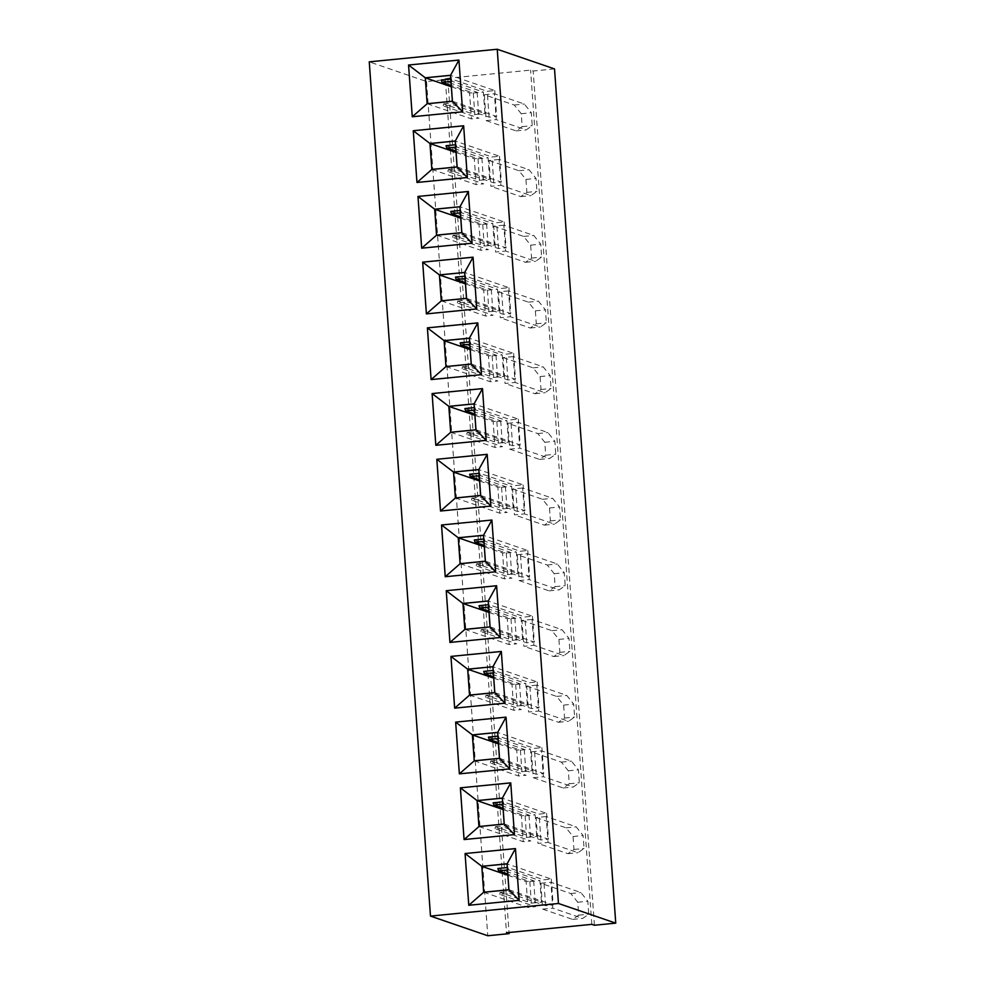 <?xml version="1.0" encoding="UTF-8"?>
<svg xmlns="http://www.w3.org/2000/svg" width="985" height="985" viewBox="0 0 985 985"><rect width="100%" height="100%" fill="white"/><g stroke="black" fill="none" stroke-linecap="round" stroke-linejoin="round"><path stroke-width="0.74" stroke-dasharray="4.92 3.69" d="M554.518 68.913L533.181 71.019L530.583 70.12L445.269 78.529L506.499 932.758M445.269 78.529L447.867 79.428L426.542 81.521L369.252 61.858M594.423 925.247L533.181 71.019M447.867 79.428L509.023 932.512M426.542 81.521L487.772 935.75M591.813 924.349L530.583 70.12M522.653 488.006L512.569 489.003L514.429 514.872L524.5 513.875L522.653 488.006L552.597 498.287L559.566 506.992L560.502 519.92L554.457 524.155L524.5 513.875M513.234 356.582L503.15 357.58L505.01 383.448L515.081 382.463L513.234 356.582L543.178 366.863L550.147 375.568L551.083 388.509L545.037 392.744L515.081 382.463M509.725 449.16L539.669 459.441L545.715 455.205L544.791 442.277L537.81 433.572L507.866 423.291L509.725 449.16L519.797 448.163L517.938 422.294L547.894 432.575L554.863 441.28L555.786 454.22L549.741 458.444L519.797 448.163M486.171 120.613L516.115 130.894L522.161 126.659L521.237 113.718L514.256 105.026L484.312 94.745L486.171 120.613L496.243 119.616L494.396 93.747L524.34 104.028L531.309 112.733L532.232 125.661L526.187 129.897L496.243 119.616M499.099 159.459L489.028 160.456L490.875 186.325L500.959 185.328L499.099 159.459L529.043 169.74L536.025 178.445L536.948 191.373L530.903 195.609L500.959 185.328M508.519 290.883L498.447 291.868L500.294 317.736L510.378 316.751L508.519 290.883L538.463 301.164L545.444 309.856L546.367 322.797L540.322 327.032L510.378 316.751M503.815 225.171L493.731 226.156L495.59 252.037L505.662 251.04L503.815 225.171L533.759 235.452L540.728 244.157L541.664 257.085L535.606 261.32L505.662 251.04M546.207 816.553L536.123 817.55L537.982 843.419L548.054 842.421L546.207 816.553L576.151 826.834L583.12 835.539L584.056 848.479L577.998 852.702L548.054 842.421M533.267 777.707L563.211 787.988L569.268 783.752L568.333 770.824L561.364 762.119L531.42 751.838L533.267 777.707L543.351 776.722L541.491 750.841L571.435 761.122L578.417 769.827L579.34 782.767L573.295 786.99L543.351 776.722M532.072 619.43L522.001 620.415L523.848 646.295L533.932 645.298L532.072 619.43L562.016 629.711L568.998 638.403L569.921 651.344L563.876 655.579L533.932 645.298M536.788 685.141L526.704 686.126L528.563 711.995L538.635 711.01L536.788 685.141L566.732 695.422L573.701 704.115L574.624 717.055L568.579 721.291L538.635 711.01M519.144 580.584L549.088 590.865L555.134 586.629L554.21 573.689L547.229 564.996L517.285 554.715L519.144 580.584L529.216 579.586L527.357 553.718L557.313 563.999L564.282 572.704L565.205 585.632L559.16 589.867L529.216 579.586M542.686 909.13L572.642 919.411L578.688 915.176L577.752 902.235L570.783 893.543L540.839 883.262L542.686 909.13L552.77 908.133L550.91 882.264L580.854 892.545L587.836 901.25L588.759 914.178L582.714 918.414L552.77 908.133M426.406 313.895L476.789 308.933L473.059 257.208M421.691 248.183L472.074 243.221L468.355 191.496M412.272 116.759L462.654 111.797L458.936 60.085M416.975 182.471L467.358 177.509L463.639 125.797M477.774 322.895L481.493 374.645L431.122 379.594M449.948 642.442L500.331 637.48L496.612 585.73M445.245 576.73L495.627 571.768L491.909 520.055M487.193 454.319L490.912 506.056L440.541 511.018M435.813 445.306L486.208 440.344L482.478 388.632M454.664 708.153L505.046 703.192L501.328 651.467M468.798 905.277L519.169 900.315L515.45 848.602M510.747 782.866L514.465 834.603L464.095 839.565M459.367 773.865L509.75 768.903L506.031 717.178M512.569 489.003L542.526 499.284L549.495 507.977L550.418 520.917L544.373 525.153L514.429 514.872M503.15 357.58L533.107 367.861L540.075 376.565L540.999 389.494L534.953 393.729L505.01 383.448M507.866 423.291L517.938 422.294M484.312 94.745L494.396 93.747M489.028 160.456L518.972 170.737L525.941 179.43L526.876 192.37L520.831 196.606L490.875 186.325M498.447 291.868L528.391 302.149L535.36 310.854L536.296 323.794L530.25 328.017L500.294 317.736M493.731 226.156L523.675 236.437L530.656 245.142L531.58 258.082L525.534 262.305L495.59 252.037M536.123 817.55L566.067 827.831L573.048 836.536L573.972 849.464L567.926 853.699L537.982 843.419M531.42 751.838L541.491 750.841M522.001 620.415L551.945 630.696L558.914 639.4L559.837 652.341L553.792 656.564L523.848 646.295M526.704 686.126L556.648 696.407L563.629 705.112L564.553 718.053L558.507 722.276L528.563 711.995M517.285 554.715L527.357 553.718M540.839 883.262L550.91 882.264M542.526 499.284L552.597 498.287M544.373 525.153L554.457 524.155M550.418 520.917L560.502 519.92M549.495 507.977L559.566 506.992M533.107 367.861L543.178 366.863M534.953 393.729L545.037 392.744M540.999 389.494L551.083 388.509M540.075 376.565L550.147 375.568M537.81 433.572L547.894 432.575M544.791 442.277L554.863 441.28M545.715 455.205L555.786 454.22M539.669 459.441L549.741 458.444M514.256 105.026L524.34 104.028M521.237 113.718L531.309 112.733M522.161 126.659L532.232 125.661M516.115 130.894L526.187 129.897M518.972 170.737L529.043 169.74M520.831 196.606L530.903 195.609M526.876 192.37L536.948 191.373M525.941 179.43L536.025 178.445M528.391 302.149L538.463 301.164M530.25 328.017L540.322 327.032M536.296 323.794L546.367 322.797M535.36 310.854L545.444 309.856M523.675 236.437L533.759 235.452M525.534 262.305L535.606 261.32M531.58 258.082L541.664 257.085M530.656 245.142L540.728 244.157M566.067 827.831L576.151 826.834M567.926 853.699L577.998 852.702M573.972 849.464L584.056 848.479M573.048 836.536L583.12 835.539M561.364 762.119L571.435 761.122M568.333 770.824L578.417 769.827M569.268 783.752L579.34 782.767M563.211 787.988L573.295 786.99M551.945 630.696L562.016 629.711M553.792 656.564L563.876 655.579M559.837 652.341L569.921 651.344M558.914 639.4L568.998 638.403M556.648 696.407L566.732 695.422M558.507 722.276L568.579 721.291M564.553 718.053L574.624 717.055M563.629 705.112L573.701 704.115M547.229 564.996L557.313 563.999M554.21 573.689L564.282 572.704M555.134 586.629L565.205 585.632M549.088 590.865L559.16 589.867M570.783 893.543L580.854 892.545M577.752 902.235L587.836 901.25M578.688 915.176L588.759 914.178M572.642 919.411L582.714 918.414M441.317 300.831L485.58 316.025L493.14 315.286L457.335 302.986L467.407 302.001L467.801 300.031L499.05 310.755L497.499 289.196L466.25 278.472L465.56 276.132L501.365 288.42L508.913 287.682L464.649 272.476M466.508 298.344L510.772 313.55L508.913 287.682M467.407 302.001L503.212 314.289L510.772 313.55M465.462 283.889L483.721 290.156L485.58 316.025M455.476 277.117L491.281 289.418L483.721 290.156M464.92 276.194L465.56 276.132M436.601 235.119L480.865 250.313L488.425 249.574L452.62 237.286L462.704 236.289L463.085 234.319L494.335 245.043L492.796 223.484L461.546 212.76L460.845 210.421L496.649 222.708L504.209 221.97L459.933 206.764M461.793 232.645L506.056 247.838L504.209 221.97M462.704 236.289L498.508 248.577L506.056 247.838M460.758 218.177L479.018 224.445L480.865 250.313M450.773 211.418L486.578 223.706L479.018 224.445M460.204 210.482L460.845 210.421M427.182 103.708L471.446 118.902L479.005 118.151L443.201 105.863L453.272 104.866L453.666 102.896L484.915 113.632L483.364 92.073L452.115 81.336L451.425 78.997L487.23 91.297L494.79 90.546L450.514 75.353M452.374 101.221L496.637 116.415L494.79 90.546M453.272 104.866L489.089 117.166L496.637 116.415M451.339 86.766L469.599 93.033L471.446 118.902M441.342 79.994L477.159 92.282L469.599 93.033M450.785 79.059L451.425 78.997M431.886 169.408L476.161 184.614L483.721 183.863L447.916 171.575L457.988 170.577L458.382 168.607L489.631 179.332L488.08 157.785L456.831 147.048L456.129 144.709L491.946 156.997L499.493 156.258L455.23 141.064M457.077 166.933L501.353 182.126L499.493 156.258M457.988 170.577L493.793 182.865L501.353 182.126M456.043 152.466L474.302 158.733L476.161 184.614M446.057 145.706L481.862 157.994L474.302 158.733M455.489 144.77L456.129 144.709M446.02 366.543L490.296 381.737L497.844 380.998L462.039 368.698L472.123 367.713L472.504 365.743L503.754 376.467L502.215 354.908L470.965 344.184L470.264 341.844L506.068 354.132L513.628 353.381L469.352 338.187M471.212 364.056L515.487 379.25L513.628 353.381M472.123 367.713L507.928 380.001L515.487 379.25M470.177 349.601L488.437 355.868L490.296 381.737M460.192 342.829L495.997 355.117L488.437 355.868M469.623 341.906L470.264 341.844M464.858 629.378L509.134 644.572L516.694 643.833L480.877 631.545L490.961 630.548L491.343 628.578L522.592 639.302L521.053 617.743L489.804 607.019L489.102 604.679L524.906 616.967L532.466 616.228L488.203 601.022M490.05 626.903L534.326 642.097L532.466 616.228M490.961 630.548L526.766 642.836L534.326 642.097M489.016 612.436L507.275 618.703L509.134 644.572M479.03 605.677L514.835 617.964L507.275 618.703M488.462 604.741L489.102 604.679M460.155 563.666L504.418 578.872L511.978 578.121L476.174 565.833L486.245 564.836L486.639 562.866L517.888 573.59L516.337 552.031L485.088 541.307L484.398 538.967L520.203 551.255L527.763 550.516L483.487 535.323M485.346 561.191L529.61 576.385L527.763 550.516M486.245 564.836L522.05 577.124L529.61 576.385M484.312 546.724L502.572 552.991L504.418 578.872M474.314 539.965L510.119 552.253L502.572 552.991M483.758 539.029L484.398 538.967M455.439 497.954L499.715 513.16L507.263 512.409L471.458 500.121L481.542 499.124L481.924 497.154L513.173 507.891L511.634 486.331L480.385 475.595L479.683 473.256L515.487 485.543L523.047 484.805L478.784 469.611M480.631 495.48L524.906 510.673L523.047 484.805M481.542 499.124L517.347 511.424L524.906 510.673M479.596 481.012L497.856 487.292L499.715 513.16M469.611 474.253L505.416 486.541L497.856 487.292M479.042 473.317L479.683 473.256M450.736 432.255L494.999 447.449L502.559 446.697L466.755 434.41L476.826 433.425L477.22 431.455L508.469 442.179L506.918 420.62L475.669 409.895L474.979 407.544L510.784 419.844L518.332 419.093L474.068 403.899M475.927 429.768L520.191 444.961L518.332 419.093M476.826 433.425L512.631 445.712L520.191 444.961M474.881 415.313L493.153 421.58L494.999 447.449M464.895 408.541L500.7 420.829L493.153 421.58M474.339 407.618L474.979 407.544M469.574 695.09L513.838 710.284L521.397 709.545L485.593 697.245L495.664 696.26L496.058 694.29L527.307 705.014L525.756 683.455L494.507 672.73L493.817 670.391L529.622 682.679L537.182 681.94L492.906 666.734M494.765 692.603L539.029 707.809L537.182 681.94M495.664 696.26L531.481 708.547L539.029 707.809M493.731 678.148L511.991 684.415L513.838 710.284M483.733 671.376L519.551 683.676L511.991 684.415M493.177 670.453L493.817 670.391M483.709 892.213L527.972 907.419L535.532 906.668L499.727 894.38L509.799 893.383L510.193 891.413L541.442 902.149L539.891 880.59L508.642 869.853L507.94 867.514L543.757 879.802L551.304 879.063L507.041 863.87M508.888 889.738L553.164 904.932L551.304 879.063M509.799 893.383L545.604 905.683L553.164 904.932M507.854 875.271L526.113 881.55L527.972 907.419M497.868 868.511L533.673 880.799L526.113 881.55M507.3 867.576L507.94 867.514M478.993 826.513L523.257 841.707L530.817 840.956L495.012 828.668L505.096 827.671L505.477 825.713L536.726 836.437L535.175 814.878L503.938 804.154L503.237 801.802L539.041 814.103L546.601 813.351L502.325 798.158M504.185 824.026L548.448 839.22L546.601 813.351M505.096 827.671L540.9 839.971L548.448 839.22M503.15 809.571L521.41 815.839L523.257 841.707M493.165 802.8L528.97 815.087L521.41 815.839M502.596 801.864L503.237 801.802M474.277 760.802L518.553 775.995L526.113 775.257L490.308 762.956L500.38 761.971L500.762 760.001L532.011 770.726L530.472 749.166L499.223 738.442L498.521 736.103L534.326 748.391L541.885 747.64L497.622 732.446M499.469 758.315L543.745 773.508L541.885 747.64M500.38 761.971L536.185 774.259L543.745 773.508M498.435 743.86L516.694 750.127L518.553 775.995M488.449 737.088L524.254 749.376L516.694 750.127M497.881 736.164L498.521 736.103M491.281 289.418L493.14 315.286M457.335 302.986L457.717 301.028L488.966 311.752L487.427 290.193L465.376 282.621M457.717 301.028L467.801 300.031M503.212 314.289L501.365 288.42M465.08 278.583L466.25 278.472M486.578 223.706L488.425 249.574M452.62 237.286L453.014 235.316L484.263 246.041L482.712 224.481L460.66 216.909M453.014 235.316L463.085 234.319M498.508 248.577L496.649 222.708M460.377 212.871L461.546 212.76M477.159 92.282L479.005 118.151M443.201 105.863L443.595 103.893L474.844 114.617L473.292 93.058L451.241 85.498M443.595 103.893L453.666 102.896M489.089 117.166L487.23 91.297M450.958 81.459L452.115 81.336M481.862 157.994L483.721 183.863M447.916 171.575L448.298 169.605L479.547 180.329L478.008 158.77L455.956 151.197M448.298 169.605L458.382 168.607M493.793 182.865L491.946 156.997M455.661 147.171L456.831 147.048M495.997 355.117L497.844 380.998M462.039 368.698L462.433 366.728L493.682 377.464L492.131 355.905L470.091 348.333M462.433 366.728L472.504 365.743M507.928 380.001L506.068 354.132M469.796 344.294L470.965 344.184M514.835 617.964L516.694 643.833M480.877 631.545L481.271 629.575L512.52 640.299L510.969 618.74L488.929 611.168M481.271 629.575L491.343 628.578M526.766 642.836L524.906 616.967M488.634 607.129L489.804 607.019M510.119 552.253L511.978 578.121M476.174 565.833L476.555 563.863L507.804 574.587L506.265 553.028L484.214 545.456M476.555 563.863L486.639 562.866M522.05 577.124L520.203 551.255M483.93 541.43L485.088 541.307M505.416 486.541L507.263 512.409M471.458 500.121L471.852 498.151L503.101 508.876L501.55 487.316L479.51 479.757M471.852 498.151L481.924 497.154M517.347 511.424L515.487 485.543M479.215 475.718L480.385 475.595M500.7 420.829L502.559 446.697M466.755 434.41L467.136 432.44L498.385 443.164L496.846 421.605L474.795 414.045M467.136 432.44L477.22 431.455M512.631 445.712L510.784 419.844M474.511 410.006L475.669 409.895M519.551 683.676L521.397 709.545M485.593 697.245L485.987 695.275L517.236 706.011L515.684 684.452L493.633 676.88M485.987 695.275L496.058 694.29M531.481 708.547L529.622 682.679M493.35 672.841L494.507 672.73M533.673 880.799L535.532 906.668M499.727 894.38L500.109 892.41L531.358 903.134L529.819 881.575L507.767 874.015M500.109 892.41L510.193 891.413M545.604 905.683L543.757 879.802M507.472 869.977L508.642 869.853M528.97 815.087L530.817 840.956M495.012 828.668L495.406 826.698L526.655 837.422L525.104 815.863L503.052 808.303M495.406 826.698L505.477 825.713M540.9 839.971L539.041 814.103M502.769 804.265L503.938 804.154M524.254 749.376L526.113 775.257M490.308 762.956L490.69 760.986L521.939 771.723L520.4 750.164L498.348 742.591M490.69 760.986L500.762 760.001M536.185 774.259L534.326 748.391M498.053 738.553L499.223 738.442M488.966 311.752L499.05 310.755M487.427 290.193L497.499 289.196M484.263 246.041L494.335 245.043M482.712 224.481L492.796 223.484M474.844 114.617L484.915 113.632M473.292 93.058L483.364 92.073M479.547 180.329L489.631 179.332M478.008 158.77L488.08 157.785M493.682 377.464L503.754 376.467M492.131 355.905L502.215 354.908M512.52 640.299L522.592 639.302M510.969 618.74L521.053 617.743M507.804 574.587L517.888 573.59M506.265 553.028L516.337 552.031M503.101 508.876L513.173 507.891M501.55 487.316L511.634 486.331M498.385 443.164L508.469 442.179M496.846 421.605L506.918 420.62M517.236 706.011L527.307 705.014M515.684 684.452L525.756 683.455M531.358 903.134L541.442 902.149M529.819 881.575L539.891 880.59M526.655 837.422L536.726 836.437M525.104 815.863L535.175 814.878M521.939 771.723L532.011 770.726M520.4 750.164L530.472 749.166"/><path stroke-width="1.48" d="M430.482 916.087L487.772 935.75L509.11 933.645L506.499 932.758L591.813 924.349L594.423 925.247L615.748 923.142L558.458 903.479L497.228 49.25L369.252 61.858L430.482 916.087L558.458 903.479M615.748 923.142L554.518 68.913L497.228 49.25M464.698 272.426L473.059 257.208L422.688 262.158L426.394 313.895L476.765 308.921L473.059 257.183L422.676 262.145L426.406 313.883L441.268 300.893L466.558 298.393L464.698 272.426L439.409 274.913L441.268 300.893M417.972 196.446L421.691 248.183L472.061 243.221L468.355 191.472L417.972 196.446L421.678 248.183L436.552 235.181L461.842 232.682L459.983 206.715L434.693 209.202L436.552 235.181M408.553 65.022L412.259 116.759L462.642 111.797L458.936 60.06L408.553 65.022L412.272 116.759L427.133 103.757L452.423 101.27L450.564 75.291L425.274 77.79L427.133 103.757M455.279 141.003L463.639 125.797L413.269 130.734L416.975 182.471L467.346 177.509L463.639 125.772L413.257 130.734L416.963 182.471L431.849 169.469L457.138 166.982L455.279 141.003L429.977 143.49L431.849 169.469M469.402 338.138L477.774 322.92L427.392 327.857L431.098 379.594L481.48 374.632L477.774 322.895L427.404 327.87L431.11 379.594L445.971 366.592L471.261 364.105L469.402 338.138L444.112 340.625L445.971 366.592M446.23 590.704L449.936 642.442L500.318 637.48L496.612 585.73L446.23 590.704L449.948 642.442L464.821 629.44L490.111 626.94L488.24 600.973L462.95 603.46L464.821 629.44M491.897 520.031L441.514 524.993L445.232 576.73L495.615 571.768L491.897 520.031L441.539 524.993L445.245 576.73L460.106 563.728L485.396 561.241L483.536 535.261L458.247 537.748L460.106 563.728M478.821 469.55L487.193 454.344L436.811 459.281L440.517 511.018L490.899 506.056L487.193 454.319L436.823 459.281L440.529 511.018L455.39 498.016L480.692 495.529L478.821 469.55L453.531 472.049L455.39 498.016M482.478 388.607L432.107 393.569L435.813 445.306L486.196 440.344L482.478 388.607L432.095 393.569L435.826 445.306L450.687 432.304L475.977 429.817L474.117 403.838L448.828 406.337L450.687 432.304M450.945 656.404L454.664 708.141L505.034 703.179L501.328 651.442L450.945 656.404L454.651 708.153L469.525 695.151L494.815 692.652L492.956 666.685L467.666 669.172L469.525 695.151M465.068 853.539L468.786 905.277L519.157 900.315L515.45 848.577L465.068 853.539L468.774 905.277L483.66 892.275L508.95 889.787L507.09 863.808L481.8 866.308L483.66 892.275M514.453 834.591L504.234 824.076L502.375 798.096L510.747 782.89L460.364 787.828L464.07 839.565L514.453 834.603L510.747 782.866L460.377 787.828L464.083 839.565M455.649 722.116L459.355 773.853L509.737 768.891L506.031 717.154L455.649 722.116L459.367 773.853L474.241 760.851L499.53 758.364L497.671 732.397L472.369 734.884L474.241 760.851M509.023 932.512L509.11 933.645M468.355 191.484L417.985 196.446L434.693 209.202M450.564 75.291L458.936 60.085L408.566 65.022L425.274 77.79M427.392 327.857L444.112 340.625M488.24 600.973L496.612 585.755L446.242 590.704L462.95 603.46M436.811 459.281L453.531 472.049M492.956 666.685L501.328 651.467L450.958 656.416L467.666 669.172M507.09 863.808L515.45 848.602L465.08 853.539L481.8 866.308M506.031 717.154L455.661 722.128L472.369 734.884M422.688 262.158L439.409 274.913L441.317 300.831L466.508 298.344L464.649 272.476L439.458 274.963L465.462 283.889M476.765 308.921L466.558 298.393M472.061 243.209L461.842 232.682M468.355 191.496L459.983 206.715M462.642 111.785L452.423 101.27M467.346 177.497L457.138 166.982M413.269 130.734L429.977 143.49M481.48 374.62L471.261 364.105M500.318 637.467L490.111 626.94M491.909 520.055L483.536 535.261M441.539 524.993L458.247 537.748M495.615 571.756L485.396 561.241M490.899 506.044L480.692 495.529M432.107 393.569L448.828 406.337M482.478 388.632L474.117 403.838M486.196 440.332L475.977 429.817M505.034 703.179L494.815 692.652M519.157 900.302L508.95 889.787M460.377 787.828L477.085 800.596L478.944 826.563L504.234 824.076M502.375 798.096L477.085 800.596L478.993 826.513L504.185 824.026L502.325 798.158L477.134 800.645L503.15 809.571M464.095 839.565L478.944 826.563M506.031 717.178L497.671 732.397M509.737 768.879L499.53 758.364M436.601 235.119L461.793 232.645L459.933 206.764L434.742 209.251L436.601 235.119M427.182 103.708L452.374 101.221L450.514 75.353L425.323 77.827L427.182 103.708M431.886 169.408L457.077 166.933L455.23 141.064L430.039 143.539L431.886 169.408M446.02 366.543L471.212 364.056L469.352 338.187L444.173 340.675L446.02 366.543M464.858 629.378L490.05 626.903L488.203 601.022L463.012 603.51L464.858 629.378M460.155 563.666L485.346 561.191L483.487 535.323L458.296 537.798L460.155 563.666M455.439 497.954L480.631 495.48L478.784 469.611L453.592 472.086L455.439 497.954M450.736 432.255L475.927 429.768L474.068 403.899L448.877 406.386L450.736 432.255M469.574 695.09L494.765 692.603L492.906 666.734L467.715 669.221L469.574 695.09M483.709 892.213L508.888 889.738L507.041 863.87L481.85 866.344L483.709 892.213M474.277 760.802L499.469 758.315L497.622 732.446L472.431 734.933L474.277 760.802M465.376 282.621L456.178 279.469L455.476 277.117L464.92 276.194M434.742 209.251L460.758 218.177M460.66 216.909L451.462 213.757L450.773 211.418L460.204 210.482M425.323 77.827L451.339 86.766M451.241 85.498L442.043 82.334L441.342 79.994L450.785 79.059M430.039 143.539L456.043 152.466M455.956 151.197L446.759 148.045L446.057 145.706L455.489 144.77M444.173 340.675L470.177 349.601M470.091 348.333L460.881 345.169L460.192 342.829L469.623 341.906M463.012 603.51L489.016 612.436M488.929 611.168L479.72 608.016L479.03 605.677L488.462 604.741M458.296 537.798L484.312 546.724M484.214 545.456L475.016 542.304L474.314 539.965L483.758 539.029M453.592 472.086L479.596 481.012M479.51 479.757L470.301 476.592L469.611 474.253L479.042 473.317M448.877 406.386L474.881 415.313M474.795 414.045L465.597 410.88L464.895 408.541L474.339 407.618M467.715 669.221L493.731 678.148M493.633 676.88L484.435 673.728L483.733 671.376L493.177 670.453M481.85 866.344L507.854 875.271M507.767 874.015L498.57 870.851L497.868 868.511L507.3 867.576M503.052 808.303L493.854 805.139L493.165 802.8L502.596 801.864M472.431 734.933L498.435 743.86M498.348 742.591L489.151 739.427L488.449 737.088L497.881 736.164M456.178 279.469L465.08 278.583M451.462 213.757L460.377 212.871M442.043 82.334L450.958 81.459M446.759 148.045L455.661 147.171M460.881 345.169L469.796 344.294M479.72 608.016L488.634 607.129M475.016 542.304L483.93 541.43M470.301 476.592L479.215 475.718M465.597 410.88L474.511 410.006M484.435 673.728L493.35 672.841M498.57 870.851L507.472 869.977M493.854 805.139L502.769 804.265M489.151 739.427L498.053 738.553"/></g></svg>
